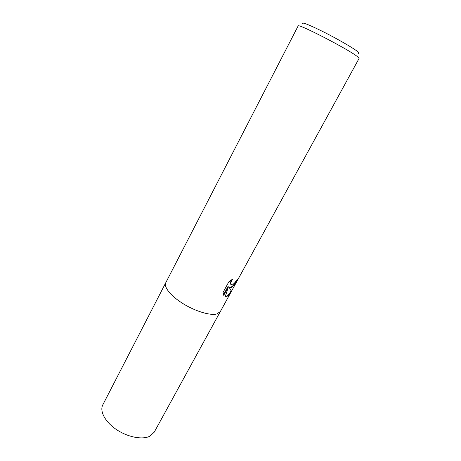 <?xml version="1.0" encoding="UTF-8"?>
<svg xmlns="http://www.w3.org/2000/svg" width="461" height="461" viewBox="0 0 461 461"><rect width="100%" height="100%" fill="white"/><g stroke="black" fill="none" stroke-linecap="round" stroke-linejoin="round"><path stroke-width="0.69" d="M231.076 287.693L229.261 287.468L231.422 291.219C229.641 294.36 227.884 296.181 226.155 296.682L225.268 296.654L228.385 286.794L223.735 295.317L223.084 292.378L228.852 281.786L232.995 278.934C231.226 281.072 230.546 282.875 230.955 284.356L232.615 284.875L235.237 282.265L236.481 280.271L237.496 279.706C235.473 283.694 233.329 286.356 231.076 287.693M357.459 56.651C348.597 49.362 296.947 22.739 298.117 25.995L165.816 282.628C163.488 286.886 170.737 296.037 183.029 303.638C195.285 311.267 210.072 315.716 216.682 313.999L220.318 311.601L359.09 58.414L357.459 56.651M358.549 53.378C359.511 53.441 359.177 52.819 357.557 51.523C353.189 48.019 338.051 39.243 324.118 32.195C309.077 24.727 301.903 21.869 302.595 23.626M225.343 296.44C227.181 296.244 229.077 294.412 231.024 290.937C231.088 290.274 230.373 289.03 228.875 287.191L229.261 287.468M231.024 290.937L231.422 291.219M223.481 294.775L227.988 286.512L228.385 286.794M229.065 287.324C231.393 287.814 233.934 285.434 236.683 280.184M231.168 284.731L230.569 284.08C230.2 282.927 230.615 281.44 231.82 279.614M220.283 311.659L154.222 432.188L149.819 436.227C142.414 439.996 127.743 437.201 116.454 429.571C105.125 421.976 99.432 411.166 102.803 404.85L165.787 282.679M220.312 311.601L216.682 313.999M230.955 284.356L230.563 284.08"/></g></svg>
